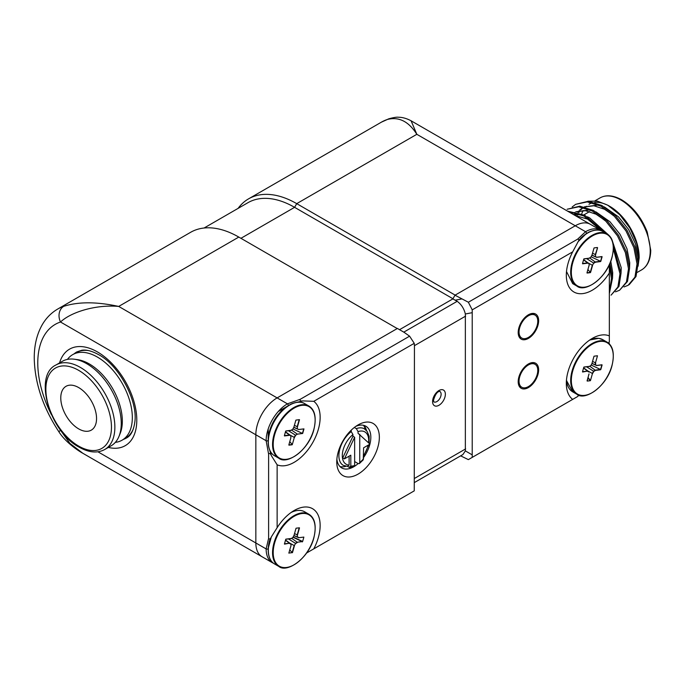 <?xml version="1.0" encoding="UTF-8"?>
<svg xmlns="http://www.w3.org/2000/svg" width="685" height="685" viewBox="0 0 685 685"><rect width="100%" height="100%" fill="white"/><g stroke="black" fill="none" stroke-linecap="round" stroke-linejoin="round"><path stroke-width="1.03" d="M269.393 449.06L271.354 455.636C270.447 453.41 269.53 452.913 268.614 454.138L266.131 440.72A30.114 17.39 -60 0 1 287.426 403.842L300.287 399.278L409.587 336.172L403.944 332.225L397.403 328.457L277.134 397.891A30.114 17.39 120 0 0 255.839 434.778L255.839 542.974A30.114 17.39 120 0 0 262.072 556.759L82.851 453.282C78.056 450.721 65.383 442.065 59.038 432.012L59.038 432.012A12.047 1.165 -33.9 0 1 60.52 430.206L69.879 443.366L82.851 453.282M268.203 441.003L268.349 443.246M472.025 312.711L465.355 313.995C464.01 308.541 461.296 304.311 457.186 301.314L452.862 298.9L454.986 295.209L468.36 302.239L472.222 309.851L472.222 457.383L468.36 459.618L460.645 455.85M414.442 482.523L462.914 454.54L465.355 450.901L472.025 454.746M608.52 343.168L609.333 341.652M472.222 457.383L577.738 396.469L578.568 395.048M572.686 399.381A36.742 21.209 -60 0 1 566.315 383.386A36.742 21.209 -60 0 1 592.302 338.39A36.742 21.209 -60 0 1 609.333 335.907L609.333 341.738M59.038 432.012C43.121 407.84 34.849 383.343 34.25 358.512C34.147 345.779 36.733 334.657 42.016 325.127C45.929 318.242 51.169 312.882 57.737 309.029L190.618 232.309A96.371 55.639 60 0 1 238.8 237.078L397.24 328.552L277.134 397.891A30.114 17.39 120 0 0 255.839 434.778L255.839 542.974A30.114 17.39 120 0 0 262.072 556.759L272.373 562.702A30.114 17.39 -60 0 1 266.131 548.916L268.614 538.367C269.539 539.592 270.455 539.086 271.354 536.869L277.134 527.698A36.742 21.209 -60 0 1 294.165 510.513A36.742 21.209 -60 0 1 317.806 514.418A36.742 21.209 -60 0 1 313.781 548.856L414.245 490.862L414.442 345.959L414.245 343.322L409.587 336.172M465.355 313.995L465.355 450.901M313.781 548.856L306.58 553.018M97.912 451.792L266.131 548.916A1.207 0.694 180 0 0 267.441 549.062A1.207 0.694 180 0 0 268.186 548.42L271.354 536.869M270.661 538.119L269.513 540.713M369.926 444.077A24.095 13.914 120 0 0 370.833 437.235A24.095 13.914 120 0 0 365.841 426.207A24.095 13.914 120 0 0 355.806 426.378M336.874 459.164A24.095 13.914 120 0 0 341.746 467.941A24.095 13.914 120 0 0 353.802 466.742M354.376 466.399A24.095 13.914 120 0 0 358.135 463.582M363.589 457.512A24.095 13.914 120 0 0 369.909 444.163M379.353 437.235A30.114 17.39 -60 0 1 358.05 474.123A30.114 17.39 -60 0 1 336.755 461.827A30.114 17.39 -60 0 1 358.05 424.94A30.114 17.39 -60 0 1 379.353 437.235M414.245 343.322L313.781 401.324A36.742 21.209 -60 0 1 312.54 442.93A36.742 21.209 -60 0 1 277.134 464.807L277.134 527.698M300.287 399.278C299.688 400.691 300.578 401.23 302.958 400.905L313.781 401.324M302.958 400.905L296.87 402.318M283.487 409.45A15.661 9.042 120 0 0 283.008 409.519M277.134 464.807L271.354 455.636M268.614 538.367L268.614 454.138M399.535 329.682L452.862 298.9L399.535 329.682M609.333 264.693L609.333 273.007A36.742 21.209 -60 0 1 581.522 293.711A36.742 21.209 -60 0 1 566.315 275.199A36.742 21.209 -60 0 1 572.686 251.849L578.131 241.659L586.163 233.739L578.474 241.034M577.738 242.259C579.21 240.367 579.185 239.322 577.66 239.133L585.555 231.71A30.114 17.39 -60 0 1 600.617 230.22L590.324 224.278A30.114 17.39 120 0 0 575.263 225.767L454.986 295.209M468.36 302.239L577.66 239.133M572.686 251.849L472.222 309.851M609.333 335.907L609.333 273.007M519.684 386.948A14.453 8.348 120 0 0 521.268 386.939M534.523 363.992A14.453 8.348 120 0 0 533.735 362.613M518.194 381.665A14.453 8.348 120 0 0 521.182 388.284A14.453 8.348 120 0 0 535.644 379.935A14.453 8.348 120 0 0 535.644 363.247A14.453 8.348 120 0 0 524.504 367.117A14.453 8.348 120 0 0 518.194 381.665M519.684 337.765A14.453 8.348 120 0 0 521.268 337.765M534.523 314.809A14.453 8.348 120 0 0 533.735 313.439M518.194 332.49A14.453 8.348 120 0 0 521.182 339.109A14.453 8.348 120 0 0 535.644 330.761A14.453 8.348 120 0 0 535.644 314.064A14.453 8.348 120 0 0 524.504 317.943A14.453 8.348 120 0 0 518.194 332.49M530.824 384.833A13.255 7.646 120 0 0 537.46 373.351A13.255 7.646 120 0 0 535.036 364.292A13.255 7.646 120 0 0 521.79 371.938A13.255 7.646 120 0 0 521.79 387.239A13.255 7.646 120 0 0 530.824 384.833M530.892 335.59A13.255 7.646 120 0 0 535.036 315.109A13.255 7.646 120 0 0 521.79 322.763A13.255 7.646 120 0 0 521.79 338.065A13.255 7.646 120 0 0 530.892 335.59M352.946 436.251L354.65 437.235L344.427 458.873L342.723 457.897L352.946 436.251L352.946 434.573A18.675 10.78 120 0 0 342.457 453.23A18.675 10.78 120 0 0 349.11 465.089L347.406 466.314M344.427 458.873L350.814 455.191L350.814 466.074A18.675 10.78 120 0 0 354.65 465.475L354.017 466.665L349.829 467.512L349.11 467.298L350.814 466.074M368.556 442.758A18.675 10.78 120 0 0 358.05 431.627L356.354 428.639L354.325 427.474M358.05 431.627L358.05 433.305L369.977 444.12L363.589 447.81L363.255 459.832M354.65 461.57L358.05 463.539L359.342 463.591L359.753 462.521L359.753 434.29M350.335 431.07L351.242 431.593L351.242 430.171M349.11 467.298L347.774 466.528M348.126 466.528L343.253 465.329A21.081 12.167 -60 0 1 339.58 450.088A21.081 12.167 -60 0 1 351.242 431.593L352.946 434.573M349.11 456.167L349.11 465.089M354.65 437.235L354.65 465.475M285.705 431.062L290.825 430.428L292.743 429.264M293.874 427.115L295.877 420.162M299.491 419.708L297.495 426.746M297.196 426.678L299.199 419.64M290.842 437.749L290.808 435.925M284.395 435.643L289.498 435.009M289.584 435.3L284.481 435.934M298.694 429.529L303.798 428.887M293.779 427.371L298.617 429.504M295.655 435.317L294.447 437.467M294.19 437.321L295.398 435.172M302.47 433.442L292.906 428.913M289.798 434.949L294.259 437.39M295.509 435.18L288.453 430.719M302.487 433.502L297.384 434.144L295.586 435.215M291.485 430.026L297.324 434.11M297.401 428.853L298.669 429.529M297.35 428.827L293.839 427.26M297.35 426.789L297.384 428.81M294.413 425.317L297.29 426.755M289.592 435.061L285.431 432.038M290.945 435.788L289.661 435.112M285.508 431.79L290.885 435.746M292.212 444.522L289.781 441.645M295.98 420.093L299.242 419.682M294.327 437.441L292.324 444.496M596.652 257.337L591.951 255.257M590.342 272.399L587.91 269.522M587.935 262.826L592.388 265.275M586.583 258.596L593.638 263.057M600.565 261.567L595.471 262.201L589.614 257.902M600.574 261.31L591.044 256.789M595.642 256.55L596.661 257.337L595.385 256.661M592.003 254.991L594.006 248.03M590.821 257.183L592.011 255.06M583.834 258.939L588.954 258.305L590.881 257.132M587.73 262.937L583.569 259.915M586.976 272.81L588.972 265.771M595.325 254.555L597.568 247.756L596.104 247.653M597.568 247.756L595.625 254.623M592.465 265.292L593.707 263.1M595.479 254.666L595.513 256.704M597.363 247.499L594.212 247.893M587.79 262.98L589.057 263.665M589.117 265.72L589.083 263.674M595.453 256.687L592.003 255.154M592.542 253.193L595.419 254.632M589.023 263.631L583.637 259.666M566.504 271.534L572.686 283.65L576.924 286.09C585.067 293.086 606.893 277.982 611.945 257.697C614.77 245.607 613.135 237.686 607.038 233.927A30.114 17.39 120 0 0 572.155 262.492A30.114 17.39 120 0 0 576.924 286.09M582.533 371.715L587.644 371.073L583.569 368.11M596.746 365.567L592.02 363.487M593.801 371.356L592.576 373.539M592.319 373.393L593.544 371.21M600.565 369.763L595.471 370.397L589.734 366.184M586.583 366.792L593.63 371.244M600.574 369.498L591.146 365.036M587.935 371.022L592.388 373.471M592.08 363.384L595.445 364.882M595.411 362.819L592.542 361.389M592.011 363.264L594.006 356.234M588.929 366.501L583.834 367.134M584.031 367.014L589.134 366.381M587.644 371.082L582.618 372.006M588.946 372.032L587.713 371.373M587.644 371.073L588.912 371.75M588.972 373.89L587.199 381.048M596.806 365.602L595.513 364.908M595.479 362.862L597.483 355.806M597.371 355.772L594.118 356.183M590.907 365.456L592.14 363.273M589.1 366.561L590.872 365.499M587.233 381.083L590.376 380.697M590.461 380.56L592.456 373.505M589.023 371.818L583.637 367.862M96.551 418.552A25.294 14.608 60 0 1 91.31 430.129A25.294 14.608 60 0 1 71.822 423.356A25.294 14.608 60 0 1 60.777 397.899A25.294 14.608 60 0 1 66.017 386.314A25.294 14.608 60 0 1 85.505 393.096A25.294 14.608 60 0 1 96.551 418.552M104.762 449.488L111.15 445.798A48.789 28.171 -120 0 0 118.984 436.371A48.789 28.171 -120 0 0 121.254 423.467A48.789 28.171 -120 0 0 74.442 359.231A48.789 28.171 -120 0 0 62.361 361.303L55.973 364.985C33.188 375.397 49.431 431.738 79.16 447.194C88.973 452.682 97.51 453.444 104.762 449.488A48.789 28.171 -120 0 0 114.866 427.157A48.789 28.171 -120 0 0 80.368 367.408A48.789 28.171 -120 0 0 55.973 364.985M118.984 436.371L120.158 433.494A46.7 26.963 -120 0 0 122.332 421.138A46.7 26.963 -120 0 0 77.525 359.651L74.442 359.231M84.075 350.103A48.181 27.82 -120 0 0 82.876 350.48M130.775 433.451A48.181 27.82 -120 0 0 131.7 432.595M115.337 442.364A49.389 28.513 -120 0 0 122.101 440.172A49.389 28.513 -120 0 0 132.325 417.567A49.389 28.513 -120 0 0 110.765 367.862A49.389 28.513 -120 0 0 72.704 354.633A49.389 28.513 -120 0 0 67.438 359.394M88.391 350.574A49.389 28.513 -120 0 0 76.112 352.664L72.704 354.633M122.101 440.172L125.509 438.212A49.389 28.513 -120 0 0 133.455 428.622M290.8 538.624L285.705 539.258M297.281 534.942L294.524 533.564M297.513 536.869L298.78 537.545M298.523 537.656L297.256 536.98M294.011 535.379L296.014 528.332M285.91 539.138L291.005 538.504M284.412 543.839L289.515 543.196L284.498 544.13M290.817 544.155L289.575 543.496M289.515 543.196L290.783 543.873M288.847 553.129L290.842 546.091M294.456 545.637L292.461 552.675M292.17 552.607L294.165 545.568M302.308 541.904L302.616 541.441L297.221 542.246M295.466 543.291L297.221 542.237M297.341 542.52L295.612 543.556M292.212 552.649L288.95 553.06M290.988 546.039L290.954 544.001M285.748 539.386L284.472 543.89M290.971 538.684L292.743 537.622M292.778 537.579L294.002 535.413M296.057 528.212L299.354 527.801M297.384 537.031L297.35 534.994M303.832 537.083L298.703 537.725M302.633 541.475L303.857 537.16M295.569 543.428L294.327 545.628M288.453 538.915L295.518 543.376M292.975 537.237L302.222 541.612L297.23 542.237L291.604 538.307M298.609 537.691L293.891 535.61M297.316 537.006L293.951 535.507M289.524 543.196L285.499 540.277M290.894 543.95L285.568 540.037M294.267 545.594L289.798 543.145M289.781 549.841L292.204 552.701M269.693 540.294L269.787 540.362A30.114 17.39 120 0 0 274.557 563.969L278.795 566.409C286.938 573.405 308.764 558.301 313.816 538.008C316.641 525.926 315.006 517.997 308.909 514.247A30.114 17.39 120 0 0 274.026 542.803A30.114 17.39 120 0 0 278.795 566.409M308.909 514.247L304.671 511.806A30.114 17.39 120 0 0 291.091 512.5M270.07 539.403A30.114 17.39 120 0 0 269.787 540.362M452.948 298.754L294.593 207.332A93.357 53.901 -120 0 0 247.919 202.709L204.079 228.019M388.926 118.779A12.047 9.77 71.6 0 0 387.453 119.447A96.371 55.639 -120 0 0 381.417 122.153L388.926 118.779C393.635 117.503 396.786 116.989 398.379 117.238C402.42 117.246 406.659 118.436 411.094 120.8L590.324 224.278A30.114 17.39 120 0 0 575.263 225.767L455.157 295.115L296.725 203.642A96.371 55.639 -120 0 0 248.544 198.864A96.371 55.639 -120 0 0 238.097 208.377M411.094 120.8L416.831 134.303C408.731 121.485 398.944 116.536 387.453 119.447M57.737 309.029A96.371 55.639 60 0 1 63.765 306.323C78.355 301.623 96.662 301.657 118.702 306.426C95.566 304.405 70.923 312.146 60.52 322.01A84.323 48.686 -120 0 0 51.401 414.648M63.765 306.323A12.047 9.77 71.6 0 0 60.52 322.01L266.131 440.72A1.207 0.694 180 0 0 267.441 440.875A1.207 0.694 180 0 0 268.186 440.232C267.818 428.399 277.596 411.454 288.025 405.862A1.207 0.694 -120 0 0 288.214 404.895A1.207 0.694 -120 0 0 287.426 403.842L118.702 306.426L238.8 237.078M123.625 439.29A49.688 28.693 -120 0 0 126.511 437.98C130.749 435.806 133.506 430.668 134.757 422.576C138.276 401.59 119.344 365.516 98.649 354.667C91.961 350.994 86.327 349.521 81.763 350.258L76.814 351.91A49.688 28.693 -120 0 0 74.237 353.751M609.333 292.05L611.465 278.641L609.333 265.626M609.333 293.582L612.527 278.024L609.915 263.382M613.34 246.052L621.047 273.109L618.983 286.356L611.063 295.166L617.921 286.972L619.985 273.717L613.392 248.912M601.978 231.153L583.783 215.938L568.447 211.648M605.086 233.063L584.844 215.321L567.531 211.126M615.532 291.836L619.591 290.243L626.441 282.049L628.496 268.803L625.371 252.559L617.459 235.837L605.874 221.229L592.302 211.014L578.731 206.793L567.137 209.25M619.582 290.243L627.503 281.441L629.566 268.186L626.441 251.943L618.521 235.22L606.936 220.621L593.364 210.406L579.793 206.176L567.146 209.242M624.052 286.921L628.102 285.328L634.961 277.134L637.016 263.888L633.89 247.636L625.97 230.922L614.385 216.314L600.813 206.099L587.25 201.878L575.657 204.327L572.189 206.93M629.164 284.712L636.022 276.517L638.086 263.271L634.961 247.02L627.04 230.306L615.455 215.698L601.884 205.483L588.312 201.262L575.657 204.327M613.486 215.441L604.547 209.267L593.921 205.765L584.476 206.921M582.644 207.82L579.673 210.047M578.774 210.954L577.66 212.307M604.966 220.356L596.027 214.191L585.401 210.689L575.957 211.836M574.724 212.41L574.124 212.744M596.455 225.279L587.507 219.106L575.049 215.458M638.077 263.108L638.266 257.843L635.492 243.834L628.573 229.415L618.478 216.837L604.418 206.939M598.553 204.969L584.288 206.879M583.355 207.521L580.906 209.721M580.058 210.723L578.731 212.65M577.224 215.647L576.89 216.52M629.558 268.032L629.746 262.757L626.972 248.749L620.053 234.338L609.958 221.752L595.899 211.862M590.033 209.884L575.768 211.793M621.038 272.947L621.226 267.681L612.116 240.204M608.811 235.22L589.639 217.881L587.379 216.777M581.514 214.807L573.319 214.465M612.527 277.862L612.707 272.596L610.772 261.25M638.077 266.225L639.148 257.98L636.75 243.346L629.96 228.165L619.797 214.773L607.775 205.2L597.354 201.107L587.901 201.236M581.762 213.823A41.562 23.992 60 0 1 583.14 210.535M585.452 207.178A41.562 23.992 60 0 1 586.317 206.279M588.98 204.284A41.562 23.992 60 0 1 592.671 202.811M594.64 202.452A41.562 23.992 60 0 1 608.802 205.808M607.775 205.2L609.761 206.348A41.562 23.992 60 0 1 639.148 257.243L639.148 257.98M441.106 394.209A6.019 3.476 120 0 0 439.856 391.452C441.114 391.948 436.773 388.763 433.468 400.357L433.836 401.881A6.019 3.476 120 0 0 438.477 400.271A6.019 3.476 120 0 0 441.106 394.209M403.799 332.139L457.186 301.314M465.637 316.11L414.442 345.668M414.442 478.447L465.637 448.898M345.856 466.322A24.095 13.914 -60 0 1 339.983 466.562M363.769 425.368A24.095 13.914 -60 0 1 366.501 430.574M288.034 405.862A28.059 16.2 120 0 0 268.186 440.232M455.131 300.21L461.527 298.985M586.163 233.739A1.207 0.694 -120 0 0 586.343 232.772A1.207 0.694 -120 0 0 585.555 231.71L416.831 134.303L296.725 203.642L294.593 207.332L240.932 238.311M432.586 401.581A9.033 5.215 -60 0 1 442.167 389.662A9.033 5.215 -60 0 1 442.167 402.438A9.033 5.215 -60 0 1 432.586 401.581M356.354 428.639A21.081 12.167 -60 0 1 364.334 428.819L367.083 431.302L369.112 436.174L369.078 443.255M363.589 455.431A18.675 10.78 120 0 0 368.136 445.19M359.753 462.521A18.675 10.78 120 0 0 363.589 458.693M299.465 402.206A29.986 17.313 120 0 0 289.387 405.075C291.193 403.516 300.047 400.391 304.671 403.611A30.114 17.39 120 0 0 269.787 432.166A30.114 17.39 120 0 0 274.557 455.773L278.795 458.214C286.938 465.209 308.764 450.105 313.816 429.82C316.641 417.73 315.006 409.81 308.909 406.051A30.114 17.39 120 0 0 274.026 434.615A30.114 17.39 120 0 0 278.795 458.214M313.696 429.88A29.66 17.125 120 0 0 301.82 405.349A29.66 17.125 120 0 0 274.642 434.761A29.66 17.125 120 0 0 286.518 459.292A29.66 17.125 120 0 0 313.696 429.88M285.91 430.942L290.997 430.308L292.606 429.358M288.899 444.925L292.17 444.514M292.212 444.762L288.942 445.164M288.847 444.933L290.842 437.903M284.378 435.703L285.654 431.207M303.969 428.921L302.684 433.442M302.445 433.399L303.729 428.878M292.683 429.315L293.882 427.183M278.889 411.146L289.387 405.075A29.986 17.313 120 0 0 269.65 432.029A29.986 17.313 120 0 0 268.186 441.799A29.986 17.313 120 0 0 270.738 451.963M601.772 256.704L596.806 257.32M590.299 272.296L592.302 265.232M611.825 257.757A29.66 17.125 120 0 0 599.949 233.225A29.66 17.125 120 0 0 572.771 262.638A29.66 17.125 120 0 0 584.647 287.161A29.66 17.125 120 0 0 611.825 257.757M593.595 262.971L595.351 261.918L600.471 261.285M595.471 262.201L593.741 263.245M600.582 261.268L601.858 256.755M602.098 256.798L600.813 261.31M596.892 257.217L601.978 256.575M590.735 257.226L589.126 258.202L584.031 258.819M582.498 263.597L583.783 259.076M582.533 263.519L587.627 262.886M587.721 263.177L582.618 263.811M587.028 272.801L590.299 272.39M590.342 272.639L587.071 273.041M592.593 265.3L590.59 272.356M597.594 230.083A29.986 17.313 120 0 0 587.516 232.951C589.323 231.393 598.176 228.268 602.8 231.487A30.114 17.39 120 0 0 579.287 239.887M587.516 232.951A29.986 17.313 120 0 0 580.298 238.594M566.504 379.73A30.114 17.39 120 0 0 572.686 391.846L576.924 394.286C585.067 401.282 606.893 386.177 611.945 365.884C614.77 353.802 613.135 345.874 607.038 342.123A30.114 17.39 120 0 0 572.155 370.679A30.114 17.39 120 0 0 576.924 394.286M601.772 364.891L596.678 365.533M611.825 365.953A29.66 17.125 120 0 0 599.949 341.421A29.66 17.125 120 0 0 572.771 370.833A29.66 17.125 120 0 0 584.647 395.356A29.66 17.125 120 0 0 611.825 365.953M593.604 371.167L595.351 370.114L600.471 369.472M595.471 370.397L593.749 371.433M600.582 369.463L601.858 364.951M602.098 364.985L600.813 369.498M596.875 365.413L601.978 364.771M595.351 364.788L595.325 362.802M595.625 362.793L595.659 364.78M582.498 371.792L583.783 367.271M590.196 380.612L587.91 377.906M588.004 377.546L590.453 380.432M597.594 338.27A29.986 17.313 120 0 0 589.785 339.983L598.793 338.339L602.8 339.683A30.114 17.39 120 0 0 589.22 340.376M572.686 391.846L566.444 380.423A29.986 17.313 120 0 0 568.867 388.035M78.664 370.354A46.374 26.775 -120 0 0 45.869 389.285A46.374 26.775 -120 0 0 78.664 446.089A46.374 26.775 -120 0 0 111.458 427.157A46.374 26.775 -120 0 0 78.664 370.354M297.196 534.891L299.199 527.835M274.642 542.957A29.66 17.125 120 0 0 286.518 567.48A29.66 17.125 120 0 0 313.696 538.076A29.66 17.125 120 0 0 301.82 513.544A29.66 17.125 120 0 0 274.642 542.957M299.491 527.904L297.487 534.959M293.12 536.98L302.59 541.467M269.462 540.919A29.986 17.313 120 0 0 268.186 549.995A29.986 17.313 120 0 0 270.738 560.159M59.467 428.613A84.323 48.686 -120 0 0 60.52 430.206L60.725 430.326M59.561 362.922A55.716 32.169 60 0 1 97.407 351.91A55.716 32.169 60 0 1 136.409 413.543A55.716 32.169 60 0 1 108.341 447.425M637.324 272.356L641.614 269.881A41.562 23.992 -120 0 0 647.984 236.573A41.562 23.992 -120 0 0 620.833 199.952A41.562 23.992 -120 0 0 600.051 197.897L595.085 200.765M609.333 343.142L609.085 343.673M578.953 395.767L579.287 395.288M272.373 562.702L273.512 563.275M365.858 429.932L363.649 425.334M601.687 230.931L600.617 230.22M535.036 364.292L532.151 362.622M521.79 387.239L518.896 385.569M535.036 315.109L532.151 313.439M521.79 338.065L518.896 336.395M363.589 456.219L368.761 444.83M359.342 463.591L363.255 459.823M304.671 403.611L308.909 406.051M268.186 429.675L268.186 441.799C268.392 448.821 270.515 453.479 274.557 455.773M591.061 256.841L592.063 255.06M602.8 231.487L607.038 233.927M589.04 373.924L587.088 380.8M602.8 339.683L607.038 342.123M268.186 548.42L268.186 549.995C268.392 557.008 270.515 561.666 274.557 563.969M381.417 122.153L248.544 198.864M600.051 197.897C606.097 194.54 613.323 195.199 621.74 199.866C633.034 206.827 641.528 217.556 647.239 232.052L650.75 250.273C650.544 259.803 647.505 266.345 641.614 269.881M583.937 214.85L589.631 211.562"/></g></svg>
